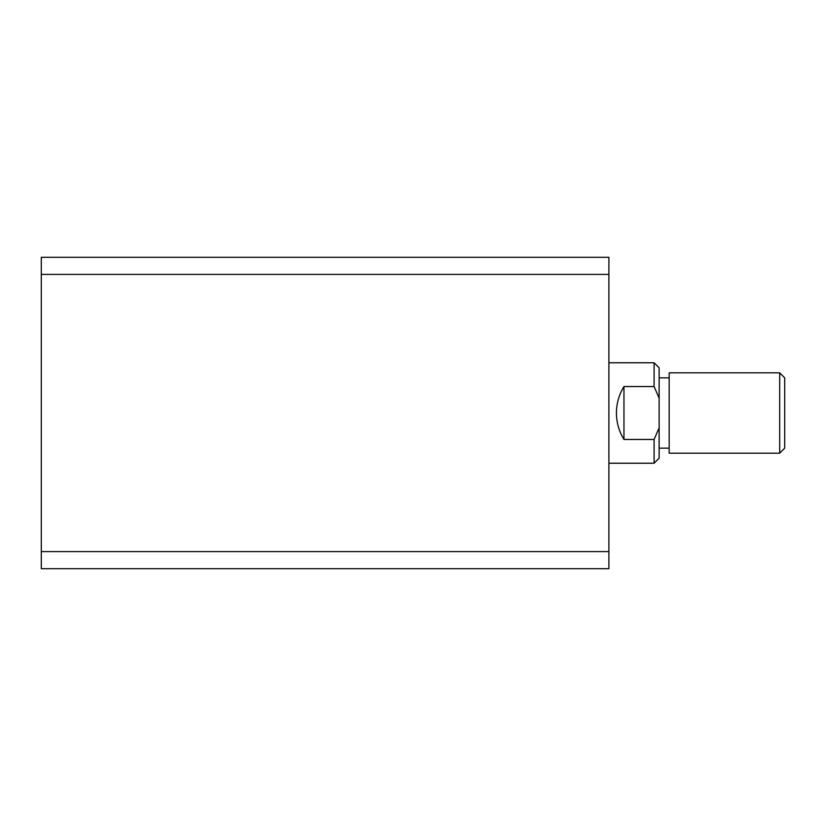 <?xml version="1.0" encoding="UTF-8"?>
<svg xmlns="http://www.w3.org/2000/svg" width="826" height="826" viewBox="0 0 826 826"><rect width="100%" height="100%" fill="white"/><g stroke="black" fill="none" stroke-linecap="round" stroke-linejoin="round"><path stroke-width="1.24" d="M608.896 257.289L41.3 257.289L41.3 274.408L608.896 274.408L608.896 257.289M608.896 274.408L608.896 551.592L41.3 551.592L41.3 274.408M41.3 551.592L41.3 568.711L608.896 568.711L608.896 551.592M779.682 372.815L784.7 377.843L784.7 448.157L779.682 453.185L779.682 372.815L669.174 372.815L669.174 453.185L779.682 453.185M608.896 463.231L654.099 463.231L654.099 439.463L623.96 439.463C618.994 431.337 616.485 422.52 616.433 413C616.485 403.48 618.994 394.663 623.96 386.537L654.099 386.537L654.099 362.769L608.896 362.769M654.099 362.769L659.127 367.797L659.127 458.203L654.099 463.231M623.96 439.463L623.96 386.537M659.127 398.142L654.099 386.537M654.099 439.463L659.127 427.858M669.174 448.157L659.127 448.157M669.174 377.843L659.127 377.843"/></g></svg>
